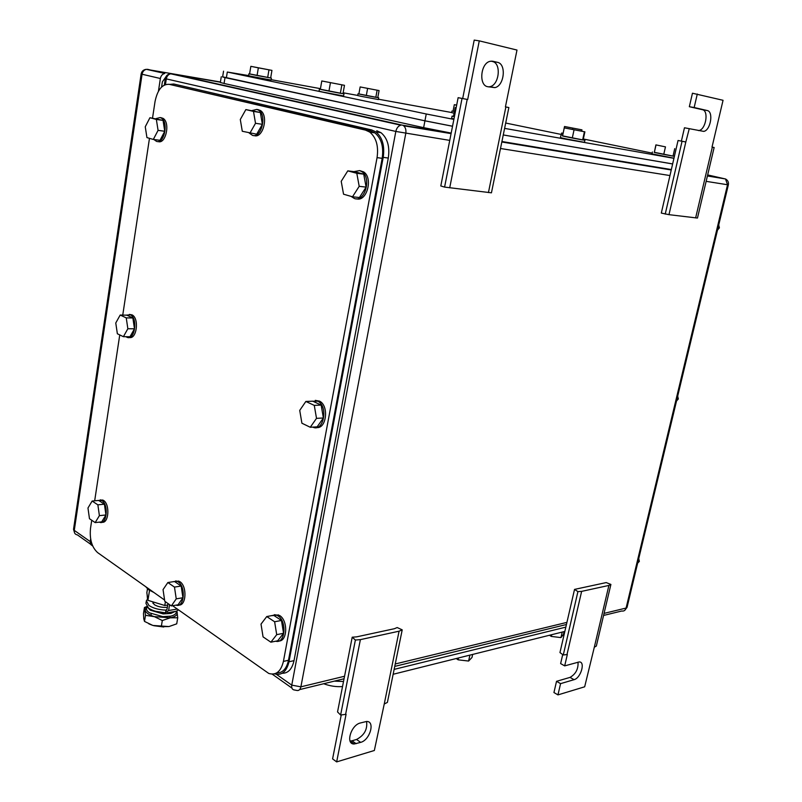 <?xml version="1.0" encoding="UTF-8"?>
<svg xmlns="http://www.w3.org/2000/svg" width="802" height="802" viewBox="0 0 802 802"><rect width="100%" height="100%" fill="white"/><g stroke="black" fill="none" stroke-linecap="round" stroke-linejoin="round"><path stroke-width="1.2" d="M462.684 98.556L474.203 40.1L479.275 40.862L516.989 50.055L505.42 106.877L508.859 107.548L491.446 192.821L444.589 187.087L440.799 185.964L458.132 97.674L467.185 99.428L449.711 187.838M444.589 187.087L462.042 98.435M479.275 40.862L467.676 99.528L467.185 99.428M488.438 192.58L505.872 106.967M492.889 61.273L497.42 62.315C506.653 63.809 504.338 86.014 494.854 87.618L487.796 86.726C478.503 85.533 480.528 63.047 490.162 61.313L492.187 61.163M490.984 61.173L497.42 62.315M488.498 86.867L489.852 86.706C499.335 85.112 501.611 62.977 492.378 61.493M352.208 637.209L355.386 640.036L360.379 639.635L399.075 631.194L402.213 629.851L397.17 627.545L394.383 628.718L356.629 636.858L352.208 637.209L337.542 711.935L340.619 715.023L346.073 714.311L336.66 761.9L332.589 758.882L341.241 714.953M399.075 631.194L384.248 703.996L387.396 702.412L402.213 629.851M336.66 761.9L374.344 750.492L384.248 703.996M360.379 639.635L345.592 714.442M355.386 640.036L340.619 715.023M360.649 742.371L354.233 743.985C345.271 744.537 350.845 725.108 360.278 723.003L366.524 721.479C375.436 720.928 370.023 740.116 360.649 742.371L356.549 739.464L352.028 740.777L356.128 743.705M350.063 741.058L352.028 740.777M356.549 739.464C364.288 735.344 367.617 729.349 366.564 721.479M698.392 130.576L698.953 130.505C705.82 129.623 709.018 110.686 702.422 109.704L689.339 106.706L692.457 93.222L723.053 100.29L712.016 147.087L714.141 147.498L697.469 218.054L668.978 214.665L661.309 213.071L678.051 140.48L685.82 141.984L668.978 214.665M665.219 214.104L682.061 141.252M681.389 141.122L684.467 127.779L689.259 128.671L685.82 141.984M695.625 217.923L712.326 147.147M689.339 106.706L694.161 107.528L697.299 94.004M689.259 128.671L703.715 131.388C710.572 130.505 713.8 111.508 707.214 110.536L694.161 107.528M574.533 589.4L577.921 591.615L581.64 591.375L608.898 585.43L610.903 584.437L606.222 582.583L574.533 589.4L559.956 652.587L563.275 654.983L567.325 654.522L564.688 665.881L560.628 663.595L562.713 654.582M608.898 585.43L594.312 647.224L596.337 646.061L610.903 584.437M578.021 662.151C578.422 668.988 575.766 674.071 570.042 677.389L556.528 681.319L553.941 692.537L557.961 694.893L584.668 686.803L594.312 647.224M581.64 591.375L566.984 654.612M577.921 591.615L563.275 654.983M556.528 681.319L560.568 683.645L574.072 679.675C580.869 678.091 585.671 661.359 579.144 661.961L564.688 665.881M557.961 694.893L560.568 683.645M337.752 110.937L336.249 110.776M147.478 69.303L164.761 73.453C162.405 74.015 160.941 75.699 160.37 78.506L158.445 91.217M90.636 538.924L90.235 541.591L74.275 530.373L142.064 74.305C142.616 71.538 144.069 69.884 146.405 69.333L220.43 81.994M92.721 546.022L90.676 544.448L90.235 541.591M161.583 87.027L162.365 81.864L165.733 77.112M153.804 625.69L163.758 626.994M167.718 605.009L164.781 605.5L147.919 600.337L146.846 592.708L147.468 588.868M165.412 601.711L164.781 605.5M149.543 590.372L147.919 600.337M145.683 586.663L148.57 589.731L153.864 592.457M147.097 594.442L147.508 599.084M146.245 601.48L145.934 603.345L148.51 608.106C152.761 610.934 158.425 612.487 165.523 612.778L165.964 610.132C158.866 609.841 153.192 608.287 148.941 605.48L146.365 600.728L147.718 598.914M152.601 601.771L154.235 604.588C157.763 606.773 162.134 607.685 167.337 607.325M167.969 603.525L166.996 609.38L165.964 610.132L166.756 610.001M169.583 604.668L168.61 610.533L165.523 612.778M178.515 609.921L176.209 611.254L176.25 612.487C175.808 614.152 173.974 615.375 170.736 616.147L162.796 616.638L149.523 612.848C147.027 611.174 146.064 609.52 146.636 607.866L147.057 606.833M147.017 606.783L145.182 610.061C145.733 612.638 148.701 614.803 154.104 616.588L170.285 617.811C175.187 616.828 177.503 615.074 177.222 612.548L176.761 611.365M146.786 606.512L144.45 607.515L143.478 613.54L143.769 618.773L144.5 621.42L152.671 625.359L148.851 623.856M161.292 626.643L168.831 626.562L153.012 625.46L161.292 626.643L162.305 620.527L170.285 617.811L177.733 617.781L176.941 611.355M169.132 626.502L176.721 623.836L177.733 617.781M144.5 621.42L145.493 615.314L154.445 616.688L162.305 620.527M144.45 607.515L145.493 615.314M155.458 611.264L165.713 612.888M147.648 607.415L150.275 610.192L163.157 613.911L170.936 613.41L175.217 611.425M176.229 611.254L176.25 612.487M505.701 123.037L561.32 134.465M583.335 138.987L652.156 153.122M223.547 71.167L222.615 76.942L226.364 77.894L424.94 120.801L426.253 113.984L227.307 72.04L248.6 75.578M271.136 79.679L320.449 88.651M343.146 92.781L357.712 95.428M378.434 99.207L451.696 112.531M426.253 113.984L453.862 119.398M673.941 158.315L504.608 128.38M424.94 120.801L452.528 126.225M503.265 134.936L672.647 163.929M379.075 90.576L360.148 86.937L379.075 90.576L377.782 97.583L378.694 97.804L358.885 93.914M360.148 86.937L358.875 93.994L366.313 95.508L367.607 88.431M377.12 90.255L375.827 97.313L366.313 95.508M375.827 97.313L377.782 97.583M378.694 97.804L378.374 99.558L361.1 96.31L357.692 95.538L358.003 93.794M258.344 67.839L271.938 70.386L270.665 77.974L257.071 75.518L249.582 73.974L250.846 66.335L258.344 67.839L257.071 75.518M250.846 66.335L271.938 70.386M268.961 69.874L267.678 77.523M270.665 77.954L249.602 73.904M271.397 78.155L271.076 80.06L251.627 76.411L248.58 75.709L248.891 73.824M456.168 107.699L455.215 107.558L456.148 107.749M455.215 107.558L453.461 116.48L454.403 116.671L452.057 116.13L453.491 116.33M453.962 118.937L451.626 118.355L452.057 116.14M584.889 131.839L564.277 127.889L584.889 131.839L583.134 139.899L584.909 140.32L562.583 135.869M564.277 127.889L562.543 136.009L572.297 138.004L574.052 129.834M584.407 131.819L582.643 139.959L572.297 138.004M584.909 140.32L584.468 142.345L565.871 138.846L560.438 137.633L560.859 135.618M665.47 146.866L655.896 144.891L665.47 146.866L663.755 154.365L654.322 152.45L656.026 144.982M655.896 144.891L654.322 152.45M674.733 148.641L673.018 156.109L663.755 154.365M673.048 155.989L674.412 156.29M674.392 156.36L654.211 152.29M673.961 158.215L651.986 153.864L652.407 152.009M456.659 105.152L454.313 104.691L456.679 105.092M454.313 104.691L453.03 111.237L454.433 111.518L453.05 111.157M454.112 113.182L451.676 112.631L451.997 110.997M344.479 85.323L321.792 80.972L344.479 85.323L342.985 93.633L343.968 93.884L320.349 89.243M321.792 80.972L320.329 89.353L328.95 91.127L330.444 82.706M341.852 84.892L340.359 93.283L328.95 91.127M340.359 93.283L342.985 93.633M343.968 93.884L343.597 95.959L322.835 92.08L319.036 91.197L319.397 89.132M581.961 129.854L564.518 126.505L581.961 129.854L581.671 131.197M564.518 126.505L563.104 133.393L561.621 133.052L563.074 133.282M572.768 128.15L572.508 129.383M581.54 129.834L581.26 131.107M562.733 135.117L561.26 134.766L561.621 133.052M222.635 76.832L424.94 120.841L452.518 126.255M672.637 163.959L503.265 134.967M451.175 133.082L423.636 127.648L224.069 83.468L225.011 77.634M221.272 76.721L220.35 82.476L224.069 83.468M671.344 169.573L501.922 141.513M276.62 672.968C282.605 673.038 286.565 668.808 288.489 660.287L382.183 158.335C383.827 146.856 381.391 138.375 374.875 132.881L370.664 130.926L169.232 84.33L365.532 130.125L369.752 132.079C376.258 137.593 378.694 146.104 377.06 157.623L283.417 661.409C280.921 671.555 276.028 675.575 268.75 673.439L172.58 605.711M169.232 84.33C162.215 83.969 157.483 89.724 155.027 101.593L152.53 118.094M164.59 600.056L97.633 552.618C91.859 547.365 89.483 539.285 90.506 528.388L91.739 520.247M94.676 500.799L119.749 334.925M122.746 315.096L149.473 138.325M123.388 336.69L127.859 328.74L126.245 317.873L132.861 317.973L134.485 328.8L129.994 336.72L123.388 336.69L117.363 333.762L115.769 322.995L120.18 315.046L126.245 317.873M127.859 328.74L134.485 328.8M120.18 315.046L126.786 315.166L132.861 317.973M126.044 315.146L130.395 314.835C138.365 318.615 134.505 341.552 126.686 337.121L125.984 336.7M129.353 314.424L132.039 314.865C139.488 318.314 136.761 339.817 129.202 337.431M95.167 522.593L99.398 515.656L97.864 504.839L104.41 504.187L105.944 514.964L101.704 521.871L95.167 522.593L89.473 518.714L87.969 507.997L92.14 501.049L97.864 504.839M99.398 515.656L105.944 514.964M92.14 501.049L98.666 500.418L104.41 504.187M97.563 500.518L101.804 500.528C109.102 504.699 106.696 525.891 99.368 522.122M100.15 499.867L103.428 500.368C110.175 504.147 108.851 523.776 101.974 522.222M270.875 642.191L276.71 634.663L274.625 621.771L281.462 620.447L283.547 633.279L277.713 640.788L270.875 642.191L263.056 636.868L261.011 624.116L266.745 616.558L274.625 621.771M276.71 634.663L283.547 633.279M266.745 616.558L273.572 615.274L281.462 620.447M271.317 615.695L276.75 615.204L277.883 615.816C287.216 621.189 285.231 644.186 275.718 641.199M274.314 614.693L279.577 615.495C288.118 620.367 287.527 641.389 278.875 640.998M310.264 427.265L316.509 418.353L314.274 405.381L321.161 405.08L323.386 417.992L317.141 426.854L310.264 427.265L301.903 423.215L299.727 410.383L305.853 401.461L314.274 405.381M316.509 418.353L323.386 417.992M305.853 401.461L312.73 401.18L321.161 405.08M311.447 401.231L317.853 401.211C328.65 406.514 323.507 432.559 312.81 427.115M315.266 400.368L319.557 401.14C329.191 405.742 326.504 429.12 316.559 427.536M352.509 196.791L359.196 186.325L356.81 173.292L363.727 174.154L366.113 187.117L359.416 197.523L352.509 196.791L343.547 194.204L341.211 181.322L347.787 170.866L356.81 173.292M359.196 186.325L366.113 187.117M347.787 170.866L354.695 171.738L363.727 174.154M353.903 171.638L359.627 170.595L361.882 171.668C371.797 177.743 364.93 202.415 354.494 198.555L351.025 196.36M359.617 170.595L363.597 171.879C373.371 177.844 366.865 202.164 356.489 198.816M153.322 139.438L158.074 130.355L156.36 119.448L163.047 120.4L164.761 131.267L160.009 140.31L153.322 139.438L146.936 137.593L145.252 126.786L149.934 117.724L156.36 119.448M158.074 130.355L164.761 131.267M149.934 117.724L163.047 120.4M156.069 118.606L160.129 117.553L161.392 118.125C168.841 122.315 164.159 144.28 156.5 141.363L153.914 139.518M160.881 117.663L163.057 118.365C170.515 122.556 165.824 144.49 158.154 141.573M249.873 133.232L255.517 123.297L253.492 111.418L260.339 112.491L262.364 124.32L256.71 134.205L242.284 131.267L240.299 119.498L245.863 109.583L253.492 111.418M255.517 123.297L262.364 124.32M245.863 109.583L260.339 112.491M252.079 110.566L256.861 109.403L258.725 110.255C267.166 115.328 261.402 138.455 252.54 135.378L249.211 133.062M257.823 109.563L260.429 110.526C268.87 115.588 263.106 138.696 254.234 135.618M171.347 605.921L176.239 598.853L174.475 587.094L181.172 586.041L182.936 597.741L178.044 604.788L171.347 605.921L164.771 601.259L163.047 589.62L167.859 582.533L174.475 587.094M176.239 598.853L182.936 597.741M167.859 582.533L174.545 581.5L181.172 586.041M172.911 581.751L177.162 581.33L178.164 581.891C186.194 586.703 184.189 608.307 176.029 605.129M175.598 580.949L179.828 581.63C187.247 586.031 186.365 606.001 178.806 605.039M274.535 673.85C281.723 675.775 286.545 671.745 288.991 661.77L383.206 157.352C384.85 145.884 382.414 137.393 375.907 131.899L371.667 129.934L173.803 84.02L169.603 84.39M173.803 84.02L371.667 129.934M282.174 673.289C288.149 673.329 292.098 669.119 294.023 660.647L388.298 158.064C389.942 146.636 387.506 138.175 381 132.691L376.75 130.736M393.14 674.271L564.839 631.415M342.524 686.562C336.289 687.013 330.003 686.071 323.687 683.735M456.228 658.522L458.122 659.825L468.609 661.048L471.997 657.46L472.649 654.432M458.122 659.825L458.523 657.951M468.609 661.048L469.892 655.114M549.45 635.254L551.345 636.427L560.939 637.59L563.425 634.422L564.077 631.605M551.345 636.427L551.746 634.683M560.939 637.59L562.212 632.076M565.831 627.124L394.143 669.379M343.517 681.489L334.334 681.139M723.564 204.791L632.497 584.638M676.557 400.94L678.322 398.975L677.7 396.158M678.322 398.975L677.008 399.045M637.66 563.134L639.344 561.4L638.753 558.603M639.344 561.4L638.011 561.671M717.519 230.074L719.384 227.858L718.732 225.031M719.384 227.858L718.091 227.708M702.422 109.704L707.214 110.536M570.042 677.389L574.072 679.675M449.742 140.39L395.827 131.438L291.758 685.129L300.89 686.833C300.159 689.8 298.685 690.983 296.489 690.372L294.695 690.031C292.339 689.83 291.367 688.196 291.758 685.129L276.469 674.362M604.056 613.39L626.091 608.056C625.37 610.382 623.936 611.365 621.781 611.004L603.575 615.445M451.075 133.613L403.596 125.764C405.551 127.428 406.283 129.964 405.782 133.373L300.89 686.833L344.549 676.256M395.246 663.976L566.924 622.382M165.453 84.541L166.305 78.897L165.302 78.606C165.924 75.699 167.728 74.105 170.716 73.804L400.769 125.192C398.263 125.964 396.619 128.049 395.827 131.438L166.305 78.897C166.886 76.08 168.35 74.375 170.716 73.804L171.026 73.874M707.484 175.668L725.499 178.956L727.534 184.751L728.346 184.841L627.054 607.345L626.091 608.056L727.534 184.751L706.141 181.342M669.961 175.558L500.498 148.5M451.145 133.232L402.223 125.142L172.119 73.814L220.39 82.215M671.324 169.683L501.902 141.633M725.078 178.886L707.655 174.926M164.761 73.453L146.405 69.333C143.488 69.624 141.723 71.188 141.132 74.025L73.563 529.099L74.275 530.373C74.065 532.969 75.097 534.473 77.363 534.874L90.526 544.157M141.132 74.025L160.37 78.506M168.61 610.533L177.272 609.039M226.364 77.894L227.307 72.04M423.636 127.648L424.94 120.841M288.489 660.287L283.417 661.409M377.06 157.623L382.183 158.335M370.664 130.926L365.532 130.125M294.023 660.647L288.991 661.77M388.298 158.064L383.206 157.352M489.852 86.706L494.854 87.618M350.133 741.058L354.233 743.985M698.953 130.505L703.715 131.388M291.898 688.056L272.239 674.161M299.627 689.6L344.058 678.763M394.754 666.392L566.433 624.507M624.578 610.482L627.034 607.415M164.33 85.022L165.302 78.626M728.346 184.841C728.807 182.224 727.855 180.26 725.499 178.956L707.414 175.969M671.244 169.984L501.831 141.994M73.533 529.38L74.676 533.119M169.773 617.901L170.034 616.297M150.966 615.415L151.227 613.801M152.941 603.315L153.162 601.941M166.114 610.222L166.636 610.132M167.538 612.758L176.209 611.254M146.295 607.365L144.631 607.826M152.57 610.272L150.275 610.192M168.28 612.628L170.936 613.41M374.875 132.881L369.752 132.079M130.395 314.835L132.039 314.865M101.162 500.177L102.786 500.017M276.75 615.204L278.444 614.883M317.853 401.211L319.557 401.14M361.882 171.668L363.597 171.879M161.392 118.125L163.057 118.365M258.725 110.255L260.429 110.526M177.162 581.33L178.826 581.069M381 132.691L375.907 131.899"/></g></svg>
